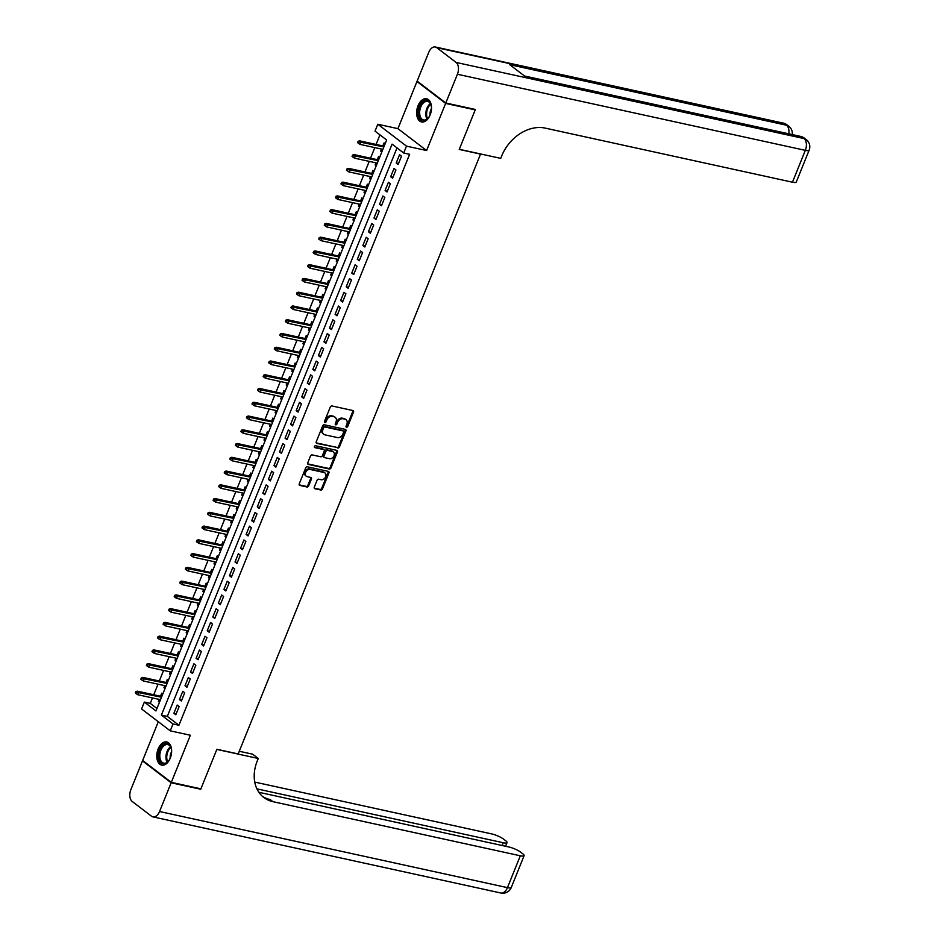<?xml version="1.0" encoding="UTF-8"?>
<svg xmlns="http://www.w3.org/2000/svg" width="940" height="940" viewBox="0 0 940 940"><rect width="100%" height="100%" fill="white"/><g stroke="black" fill="none" stroke-linecap="round" stroke-linejoin="round"><path stroke-width="1.41" d="M346.519 427.254A1.046 0.799 127.4 0 0 347.706 426.49L353.511 412.131A1.492 1.14 127.4 0 0 352.888 410.533L331.985 405.963A1.492 1.14 127.4 0 0 330.281 407.055L324.476 421.402A1.046 0.799 127.4 0 0 326.11 421.755L326.85 419.898A4.77 3.666 127.4 0 1 332.313 416.397L334.064 416.772A4.77 3.666 127.4 0 1 335.216 417.301A4.77 3.666 127.4 0 1 336.027 421.907L335.286 423.764A1.046 0.799 127.4 0 0 336.908 424.116L337.66 422.26A4.77 3.666 127.4 0 1 343.123 418.758L344.863 419.134A4.77 3.666 127.4 0 1 346.014 419.663A4.77 3.666 127.4 0 1 346.837 424.269L346.085 426.126A1.046 0.799 127.4 0 0 346.519 427.254M346.002 426.666A1.046 0.799 127.4 0 0 346.93 425.89L352.735 411.544A1.492 1.14 127.4 0 0 352.77 410.51M324.406 421.943A1.046 0.799 127.4 0 0 325.334 421.167L326.086 419.311L326.85 419.898M335.204 424.304A1.046 0.799 127.4 0 0 336.132 423.529L336.884 421.672L337.66 422.26M170.258 758.145A11.856 7.156 -77.7 0 0 166.744 741.954A11.856 7.156 -77.7 0 0 158.167 748.922A11.856 7.156 -77.7 0 0 161.68 765.113A11.856 7.156 -77.7 0 0 170.258 758.145M430.12 114.974A11.856 7.156 -77.7 0 0 426.607 98.771A11.856 7.156 -77.7 0 0 418.03 105.738A11.856 7.156 -77.7 0 0 421.543 121.93A11.856 7.156 -77.7 0 0 430.12 114.974M314.301 487.12A1.492 1.14 127.4 0 0 314.912 488.718L320.787 490.01A1.492 1.14 127.4 0 0 322.49 488.906L328.93 472.973A1.492 1.14 127.4 0 0 328.307 471.363L307.404 466.792A1.492 1.14 127.4 0 0 305.7 467.897L299.261 483.83A1.492 1.14 127.4 0 0 299.872 485.428L306.957 486.979A1.492 1.14 127.4 0 0 308.673 485.886L311.422 479.059A1.492 1.14 127.4 0 0 310.811 477.461L307.298 476.686A3.995 3.067 127.4 0 1 306.334 476.251A3.995 3.067 127.4 0 1 305.935 471.786A3.995 3.067 127.4 0 1 310.212 469.471L323.971 472.479A3.995 3.067 127.4 0 1 324.935 472.914A3.995 3.067 127.4 0 1 325.334 477.379A3.995 3.067 127.4 0 1 321.057 479.706L318.766 479.2A1.492 1.14 127.4 0 0 317.05 480.293L314.301 487.12M173.019 723.965L170.246 730.838L141.576 708.948L144.349 702.074L155.97 710.945L386.657 140.001L375.025 131.118L377.81 124.245L406.48 146.135L403.695 153.008L392.074 144.137L161.398 715.093L173.019 723.965L178.941 725.257L409.617 154.301L403.695 153.008M474.395 109.252L475.217 109.886L459.237 149.437L480.54 154.101L238.184 753.939L216.882 749.286L200.901 788.836L171.315 782.362L190.362 735.245L170.246 730.838M475.217 109.886L445.63 103.412L416.961 81.522L397.926 128.651L377.81 124.245M397.926 128.651L426.596 150.529L445.63 103.412M426.596 150.529L406.48 146.135M337.754 448.004A1.492 1.14 127.4 0 0 339.457 446.911L345.897 430.978A1.492 1.14 127.4 0 0 345.286 429.369L324.37 424.798A1.492 1.14 127.4 0 0 322.667 425.89L316.228 441.823A1.492 1.14 127.4 0 0 316.839 443.433L336.978 447.416A1.492 1.14 127.4 0 0 338.682 446.324L345.121 430.379A1.492 1.14 127.4 0 0 345.168 429.345M337.413 451.976L330.974 467.909A1.492 1.14 127.4 0 1 329.27 469.001L308.355 464.43A1.492 1.14 127.4 0 1 307.744 462.832L310.494 456.006A1.492 1.14 127.4 0 1 312.209 454.913L320.681 456.77A1.492 1.14 127.4 0 0 322.397 455.665L324.218 451.141A1.492 1.14 127.4 0 0 323.607 449.543L314.771 447.605A1.046 0.799 127.4 0 1 315.535 445.724L336.79 450.366A1.492 1.14 127.4 0 1 337.413 451.976L336.637 451.388L330.198 467.321L330.974 467.909M158.308 721.732L142.645 760.472L171.315 782.362M417.959 81.745L416.961 81.522M159.213 699.407L158.39 701.463L159.694 701.757M162.808 694.037L161.727 693.215L160.505 696.235M164.77 685.659L163.948 687.704L165.252 687.998M168.366 680.278L167.285 679.456L166.063 682.475M170.328 671.9L169.505 673.957L170.81 674.239M173.924 666.519L172.843 665.696L171.621 668.716M175.897 658.141L175.063 660.197L176.368 660.479M179.481 652.771L178.4 651.937L177.178 654.968M181.455 644.382L180.621 646.438L181.925 646.72M185.039 639.012L183.958 638.178L182.736 641.209M187.013 630.623L186.179 632.679L187.483 632.961M190.597 625.253L189.516 624.418L188.294 627.45M192.571 616.863L191.737 618.92L193.041 619.202M196.155 611.493L195.074 610.671L193.851 613.691M198.129 603.104L197.294 605.16L198.599 605.442M201.712 597.734L200.631 596.912L199.409 599.932M203.686 589.345L202.852 591.401L204.156 591.695M207.27 583.975L206.189 583.153L204.967 586.172M209.244 575.586L208.41 577.642L209.714 577.936M212.828 570.216L211.747 569.393L210.525 572.413M214.802 561.838L213.968 563.894L215.272 564.176M218.386 556.457L217.305 555.634L216.083 558.654M220.359 548.079L219.525 550.135L220.829 550.417M223.943 542.709L222.862 541.875L221.64 544.906M225.917 534.32L225.083 536.376L226.387 536.658M229.513 528.95L228.42 528.115L227.198 531.147M231.475 520.56L230.653 522.616L231.945 522.899M235.071 515.191L233.978 514.356L232.756 517.388M237.033 506.801L236.21 508.857L237.503 509.139M240.628 501.431L239.536 500.597L238.314 503.629M242.591 493.042L241.768 495.098L243.072 495.38M246.186 487.672L245.105 486.849L243.883 489.869M248.148 479.282L247.326 481.339L248.63 481.621M251.744 473.913L250.663 473.09L249.441 476.11M253.706 465.523L252.883 467.579L254.188 467.873M257.301 460.154L256.221 459.331L254.999 462.351M259.276 451.776L258.441 453.82L259.745 454.114M262.859 446.394L261.778 445.572L260.556 448.591M264.833 438.017L263.999 440.073L265.303 440.355M268.417 432.635L267.336 431.812L266.114 434.832M270.391 424.257L269.557 426.314L270.861 426.596M273.975 418.887L272.894 418.053L271.672 421.085M275.949 410.498L275.115 412.554L276.419 412.836M279.533 405.128L278.452 404.294L277.23 407.326M281.507 396.739L280.672 398.795L281.976 399.077M285.09 391.369L284.009 390.535L282.787 393.566M287.064 382.98L286.23 385.036L287.534 385.318M290.648 377.61L289.567 376.787L288.345 379.807M292.622 369.22L291.788 371.277L293.092 371.559M296.206 363.851L295.125 363.028L293.903 366.048M298.18 355.461L297.346 357.517L298.65 357.811M301.764 350.091L300.683 349.269L299.461 352.288M303.738 341.702L302.903 343.758L304.207 344.052M307.321 336.332L306.24 335.51L305.018 338.529M309.295 327.954L308.461 330.011L309.765 330.293M312.891 322.573L311.798 321.75L310.576 324.77M314.853 314.195L314.031 316.251L315.323 316.533M318.448 308.825L317.356 307.991L316.134 311.022M320.411 300.436L319.588 302.492L320.881 302.774M324.006 295.066L322.913 294.232L321.691 297.263M325.969 286.676L325.146 288.733L326.45 289.015M329.564 281.307L328.483 280.473L327.261 283.504M331.526 272.917L330.704 274.974L332.008 275.255M335.122 267.548L334.041 266.713L332.819 269.745M337.084 259.158L336.262 261.214L337.566 261.496M340.68 253.788L339.599 252.966L338.377 255.986M342.654 245.399L341.819 247.455L343.123 247.737M346.237 240.029L345.156 239.207L343.934 242.226M348.211 231.639L347.377 233.696L348.681 233.989M351.795 226.27L350.714 225.447L349.492 228.467M353.769 217.892L352.935 219.937L354.239 220.23M357.353 212.511L356.272 211.688L355.05 214.708M359.327 204.133L358.493 206.189L359.797 206.471M362.911 198.751L361.829 197.929L360.607 200.96M364.885 190.374L364.05 192.43L365.355 192.712M368.468 185.004L367.387 184.17L366.165 187.201M370.442 176.614L369.608 178.671L370.912 178.953M374.026 171.245L372.945 170.41L371.723 173.442M376 162.855L375.166 164.911L376.47 165.193M379.584 157.485L378.503 156.651L377.281 159.683M398.161 164.465L401.498 156.204L399.559 154.724L396.222 162.984L398.161 164.465M392.603 178.224L395.94 169.964L394.001 168.483L390.664 176.743L392.603 178.224M387.045 191.983L390.382 183.723L388.443 182.243L385.106 190.503L387.045 191.983M381.487 205.731L384.824 197.482L382.886 196.002L379.548 204.262L381.487 205.731M375.93 219.49L379.267 211.242L377.328 209.761L373.991 218.021L375.93 219.49M370.372 233.249L373.709 225.001L371.77 223.52L368.433 231.769L370.372 233.249M364.814 247.008L368.151 238.76L366.212 237.28L362.875 245.528L364.814 247.008M359.256 260.768L362.593 252.508L360.654 251.039L357.318 259.287L359.256 260.768M353.698 274.527L357.024 266.267L355.097 264.798L351.76 273.046L353.698 274.527M348.141 288.286L351.466 280.026L349.539 278.546L346.202 286.806L348.141 288.286M342.571 302.046L345.908 293.785L343.97 292.305L340.644 300.565L342.571 302.046M337.014 315.805L340.351 307.545L338.412 306.064L335.087 314.324L337.014 315.805M331.456 329.552L334.793 321.304L332.854 319.823L329.517 328.084L331.456 329.552M325.898 343.312L329.235 335.063L327.296 333.582L323.959 341.831L325.898 343.312M320.34 357.071L323.677 348.822L321.738 347.342L318.402 355.59L320.34 357.071M314.782 370.83L318.12 362.582L316.181 361.101L312.844 369.349L314.782 370.83M309.225 384.589L312.562 376.329L310.623 374.86L307.286 383.109L309.225 384.589M303.667 398.349L307.004 390.088L305.065 388.608L301.728 396.868L303.667 398.349M298.109 412.108L301.446 403.848L299.507 402.367L296.171 410.627L298.109 412.108M292.551 425.867L295.889 417.607L293.95 416.126L290.613 424.387L292.551 425.867M286.994 439.615L290.331 431.366L288.392 429.886L285.055 438.146L286.994 439.615M281.436 453.374L284.773 445.125L282.834 443.645L279.497 451.893L281.436 453.374M275.878 467.133L279.215 458.885L277.276 457.404L273.94 465.653L275.878 467.133M270.321 480.892L273.646 472.644L271.719 471.163L268.382 479.412L270.321 480.892M264.763 494.652L268.088 486.391L266.161 484.923L262.824 493.171L264.763 494.652M259.193 508.411L262.53 500.151L260.591 498.67L257.266 506.93L259.193 508.411M253.636 522.17L256.972 513.91L255.034 512.429L251.709 520.689L253.636 522.17M248.078 535.929L251.415 527.669L249.476 526.188L246.139 534.449L248.078 535.929M242.52 549.688L245.857 541.428L243.918 539.948L240.581 548.208L242.52 549.688M236.962 563.436L240.299 555.188L238.361 553.707L235.024 561.967L236.962 563.436M231.405 577.195L234.742 568.947L232.803 567.466L229.466 575.715L231.405 577.195M225.847 590.955L229.184 582.706L227.245 581.226L223.908 589.474L225.847 590.955M220.289 604.714L223.626 596.465L221.687 594.985L218.35 603.233L220.289 604.714M214.731 618.473L218.068 610.213L216.13 608.744L212.792 616.993L214.731 618.473M209.174 632.232L212.511 623.972L210.572 622.491L207.235 630.752L209.174 632.232M203.616 645.991L206.953 637.731L205.014 636.251L201.677 644.511L203.616 645.991M198.058 659.751L201.395 651.491L199.456 650.01L196.119 658.27L198.058 659.751M192.5 673.498L195.837 665.25L193.899 663.769L190.562 672.03L192.5 673.498M186.942 687.258L190.268 679.009L188.341 677.529L185.004 685.777L186.942 687.258M181.385 701.017L184.71 692.768L182.783 691.288L179.446 699.536L181.385 701.017M396.997 147.897L167.32 716.386L178.941 725.257M177.214 705.047L173.888 713.295L175.815 714.776L179.152 706.527L177.214 705.047M379.948 134.878L376.082 144.443M374.802 147.615L370.524 158.202M369.244 161.375L364.967 171.961M363.686 175.134L359.409 185.721M358.128 188.893L353.851 199.48M352.571 202.652L348.294 213.239M347.013 216.412L342.736 226.998M341.455 230.171L337.178 240.746M335.897 243.93L331.62 254.505M330.339 257.678L326.062 268.264M324.782 271.437L320.505 282.024M319.224 285.196L314.947 295.783M313.666 298.955L309.389 309.542M308.097 312.714L303.832 323.301M302.539 326.474L298.262 337.061M296.981 340.233L292.704 350.808M291.424 353.992L287.147 364.567M285.866 367.752L281.589 378.327M280.308 381.499L276.031 392.086M274.75 395.258L270.473 405.845M269.192 409.018L264.916 419.604M263.635 422.777L259.358 433.363M258.077 436.536L253.8 447.123M252.519 450.295L248.242 460.882M246.962 464.055L242.684 474.63M241.404 477.814L237.127 488.389M235.846 491.561L231.569 502.148M230.288 505.321L226.011 515.907M224.719 519.08L220.454 529.667M219.161 532.839L214.884 543.426M213.603 546.598L209.326 557.185M208.046 560.357L203.768 570.944M202.488 574.117L198.211 584.692M196.93 587.876L192.653 598.451M191.372 601.624L187.095 612.21M185.814 615.383L181.537 625.97M180.257 629.142L175.98 639.729M174.699 642.901L170.422 653.488M169.141 656.661L164.864 667.247M163.584 670.42L159.307 681.007M158.026 684.179L153.749 694.754M152.468 697.938L150.271 703.367L156.968 708.49M385.142 143.726L384.061 142.904L382.839 145.923M381.558 149.096L380.724 151.152L381.816 151.975M375.166 164.911L376.247 165.734M369.608 178.671L370.689 179.493M364.05 192.43L365.131 193.252M358.493 206.189L359.573 207.012M352.935 219.937L354.016 220.771M347.377 233.696L348.458 234.53M341.819 247.455L342.9 248.289M336.262 261.214L337.343 262.049M330.704 274.974L331.785 275.796M325.146 288.733L326.227 289.555M319.588 302.492L320.669 303.315M314.031 316.251L315.112 317.074M308.461 330.011L309.554 330.833M302.903 343.758L303.996 344.592M297.346 357.517L298.438 358.352M291.788 371.277L292.869 372.111M286.23 385.036L287.311 385.858M280.672 398.795L281.753 399.618M275.115 412.554L276.196 413.377M269.557 426.314L270.638 427.136M263.999 440.073L265.08 440.895M258.441 453.82L259.522 454.655M252.883 467.579L253.964 468.414M247.326 481.339L248.407 482.173M241.768 495.098L242.849 495.932M236.21 508.857L237.291 509.68M230.653 522.616L231.734 523.439M225.083 536.376L226.176 537.198M219.525 550.135L220.618 550.957M213.968 563.894L215.06 564.717M208.41 577.642L209.491 578.476M202.852 591.401L203.933 592.235M197.294 605.16L198.375 605.995M191.737 618.92L192.817 619.742M186.179 632.679L187.26 633.501M180.621 646.438L181.702 647.261M175.063 660.197L176.144 661.02M169.505 673.957L170.587 674.779M163.948 687.704L165.029 688.538M158.39 701.463L159.471 702.298M150.271 703.367L144.349 702.074M167.32 716.386L161.398 715.093M380.724 151.152L382.028 151.434M396.222 162.984L398.548 163.489M390.664 176.743L392.99 177.249M385.106 190.503L387.433 191.008M379.548 204.262L381.875 204.767M373.991 218.021L376.317 218.526M368.433 231.769L370.76 232.286M362.875 245.528L365.202 246.045M357.318 259.287L359.644 259.804M351.76 273.046L354.086 273.552M346.202 286.806L348.529 287.311M340.644 300.565L342.971 301.07M335.087 314.324L337.413 314.829M329.517 328.084L331.855 328.589M323.959 341.831L326.298 342.348M318.402 355.59L320.74 356.107M312.844 369.349L315.17 369.866M307.286 383.109L309.613 383.614M301.728 396.868L304.055 397.373M296.171 410.627L298.497 411.132M290.613 424.387L292.939 424.892M285.055 438.146L287.382 438.651M279.497 451.893L281.824 452.41M273.94 465.653L276.266 466.17M268.382 479.412L270.708 479.929M262.824 493.171L265.151 493.688M257.266 506.93L259.593 507.436M251.709 520.689L254.035 521.195M246.139 534.449L248.477 534.954M240.581 548.208L242.92 548.713M235.024 561.967L237.362 562.472M229.466 575.715L231.792 576.232M223.908 589.474L226.234 589.991M218.35 603.233L220.677 603.75M212.792 616.993L215.119 617.498M207.235 630.752L209.561 631.257M201.677 644.511L204.004 645.016M196.119 658.27L198.446 658.775M190.562 672.03L192.888 672.535M185.004 685.777L187.33 686.294M179.446 699.536L181.772 700.053M173.888 713.295L176.215 713.812M346.014 419.663L345.238 419.076A4.77 3.666 127.4 0 0 344.087 418.547L344.863 419.134M336.884 421.672A4.77 3.666 127.4 0 1 342.348 418.171L344.087 418.547M335.216 417.301L334.44 416.714A4.77 3.666 127.4 0 0 333.289 416.185L334.064 416.772M326.086 419.311A4.77 3.666 127.4 0 1 331.538 415.797L333.289 416.185M316.181 442.869L336.978 447.416M343.664 432.106A1.046 0.799 127.4 0 0 343.241 430.978L324.887 426.971A1.046 0.799 127.4 0 0 323.689 427.735L322.902 429.697A4.77 3.666 127.4 0 0 323.724 434.304A4.77 3.666 127.4 0 0 324.876 434.832L337.413 437.57A4.77 3.666 127.4 0 0 342.877 434.069L343.664 432.106M342.889 430.72A1.046 0.799 127.4 0 0 342.465 430.391L343.241 430.978M323.724 434.304L322.949 433.704A4.77 3.666 127.4 0 1 322.126 429.098L322.913 427.148A1.046 0.799 127.4 0 1 324.112 426.372L342.465 430.391M307.697 463.866L328.495 468.414A1.492 1.14 127.4 0 0 330.198 467.321M323.442 449.414A1.492 1.14 127.4 0 0 322.831 448.944L314.277 447.076M329.482 458.697A3.995 3.067 127.4 0 0 333.759 456.37A3.995 3.067 127.4 0 0 333.359 451.905A3.995 3.067 127.4 0 0 332.407 451.47L327.555 450.401A1.492 1.14 127.4 0 0 325.851 451.505L324.018 456.029A1.492 1.14 127.4 0 0 324.629 457.627L329.482 458.697M333.359 451.905L332.584 451.318A3.995 3.067 127.4 0 0 331.632 450.871L332.407 451.47M324.277 457.463L323.501 456.875A1.492 1.14 127.4 0 1 323.243 455.43L325.076 450.906A1.492 1.14 127.4 0 1 326.779 449.814L331.632 450.871M336.637 451.388A1.492 1.14 127.4 0 0 336.685 450.342M324.935 472.914L324.159 472.327A3.995 3.067 127.4 0 0 323.196 471.892L323.971 472.479M306.334 476.251L305.559 475.663A3.995 3.067 127.4 0 1 305.171 471.199A3.995 3.067 127.4 0 1 309.436 468.872L323.196 471.892M299.214 484.864L306.181 486.391A1.492 1.14 127.4 0 0 307.897 485.298L310.647 478.472A1.492 1.14 127.4 0 0 310.694 477.438M314.254 488.154L320.011 489.411A1.492 1.14 127.4 0 0 321.715 488.318L328.154 472.385A1.492 1.14 127.4 0 0 328.189 471.339M358.163 141.294L357.611 142.668L358.387 143.256L358.939 141.881L358.163 141.294L359.62 140.847L361.007 141.905L360.008 144.384L382.862 149.378M358.939 141.881L383.861 146.91M359.62 140.847L384.143 146.205M360.008 144.384L358.387 143.256M430.79 113.012A10.258 6.192 102.3 0 1 428.17 118.111A10.258 6.192 102.3 0 1 421.496 120.014A10.258 6.192 102.3 0 1 418.617 111.742A10.258 6.192 102.3 0 1 424.175 101.062A10.258 6.192 102.3 0 1 431.037 105.022A10.258 6.192 102.3 0 1 431.425 109.381A10.258 6.192 102.3 0 1 431.284 110.744M431.108 105.304A9.494 5.734 -77.7 0 0 427.641 101.414A9.494 5.734 -77.7 0 0 419.675 111.79A9.494 5.734 -77.7 0 0 423.576 119.968A9.494 5.734 -77.7 0 0 428.358 117.888M431.46 108.629A6.768 4.089 -77.7 0 0 430.027 113.364A6.768 4.089 -77.7 0 0 430.062 115.009M427.395 99.029A11.774 7.109 -77.7 0 0 417.666 111.919A11.774 7.109 -77.7 0 0 422.365 122.035M170.927 756.195A10.258 6.192 102.3 0 1 168.307 761.283A10.258 6.192 102.3 0 1 161.633 763.198A10.258 6.192 102.3 0 1 158.754 754.926A10.258 6.192 102.3 0 1 164.312 744.245A10.258 6.192 102.3 0 1 171.174 748.205A10.258 6.192 102.3 0 1 171.562 752.552A10.258 6.192 102.3 0 1 171.421 753.927M171.245 748.487A9.494 5.734 -77.7 0 0 167.778 744.586A9.494 5.734 -77.7 0 0 159.824 754.973A9.494 5.734 -77.7 0 0 163.725 763.151A9.494 5.734 -77.7 0 0 168.495 761.059M171.597 751.8A6.768 4.089 -77.7 0 0 170.163 756.547A6.768 4.089 -77.7 0 0 170.199 758.192M167.532 742.201A11.774 7.109 -77.7 0 0 157.803 755.102A11.774 7.109 -77.7 0 0 162.503 765.219M445.795 103.001L475.382 109.475L459.296 149.307L500.714 158.367L501.655 156.028A38 29.152 -52.6 0 1 545.141 128.099L792.455 182.207L805.333 150.353L457.416 74.248L445.795 103.001L417.125 81.11L428.746 52.358A9.118 5.511 -77.7 0 1 435.349 47L783.255 123.117A9.118 5.511 102.3 0 1 784.641 123.763L436.736 47.658A9.118 5.511 -77.7 0 0 435.349 47M457.416 74.248A9.118 5.511 -77.7 0 0 456.1 62.44L436.736 47.658M788.789 133.821A9.118 5.511 102.3 0 0 786.58 125.243A9.118 6.991 -52.6 0 1 788.778 126.254L786.839 124.773A9.118 6.991 127.4 0 0 784.641 123.763L786.58 125.243L509.668 64.66L525.166 76.492L802.079 137.076L804.017 138.556A9.118 5.511 102.3 0 1 805.333 150.353A9.118 1.974 22 0 0 809.129 150.224A9.118 9.118 0 0 0 806.215 139.555L804.276 138.086A9.118 6.991 127.4 0 0 802.079 137.076A9.118 5.511 102.3 0 0 800.692 136.417L524.532 76.011M809.129 150.224L796.262 182.078A9.118 1.974 -158 0 1 792.455 182.207M199.915 788.613L200.737 789.248L216.834 749.415L258.253 758.474L257.301 760.824A38 29.152 127.4 0 0 263.834 797.496A38 29.152 127.4 0 0 272.988 801.691L520.313 855.788A9.118 1.974 22 0 0 524.12 855.659A9.118 1.974 22 0 0 522.769 853.79L520.478 852.051A9.118 1.974 22 0 0 508.728 846.952L258.899 792.291M239.265 751.272L252.625 754.186L258.253 758.474M171.15 782.773L142.481 760.883L130.871 789.647A9.118 5.511 -77.7 0 0 132.176 801.444L151.552 816.237A9.118 5.511 -77.7 0 0 152.938 816.884A9.118 5.511 -77.7 0 0 159.542 811.525L171.15 782.773L200.737 789.248M142.481 760.883L143.479 761.106M256.925 788.86L503.229 842.745A9.118 1.974 22 0 0 507.036 842.616A9.118 1.974 22 0 0 505.685 840.748L503.394 839.009A9.118 1.974 22 0 0 491.644 833.909L254.752 782.08M262.483 796.368A38 29.152 127.4 0 0 270.203 799.552L272.988 801.691M352.606 155.053L352.054 156.428L352.829 157.015L353.381 155.641L352.606 155.053L354.063 154.595L355.449 155.664L354.451 158.143L377.304 163.137M353.381 155.641L378.303 160.67M354.063 154.595L378.585 159.964M354.451 158.143L352.829 157.015M347.048 168.812L346.496 170.187L347.271 170.775L347.823 169.4L347.048 168.812L348.505 168.354L349.892 169.423L348.893 171.903L371.747 176.896M347.823 169.4L372.745 174.417M348.505 168.354L373.027 173.724M348.893 171.903L347.271 170.775M341.49 182.572L340.938 183.946L341.714 184.534L342.266 183.159L341.49 182.572L342.947 182.113L344.334 183.183L343.335 185.662L366.189 190.655M342.266 183.159L367.188 188.176M342.947 182.113L367.47 187.483M343.335 185.662L341.714 184.534M335.933 196.319L335.38 197.706L336.156 198.293L336.708 196.918L335.933 196.319L337.378 195.873L338.776 196.942L337.777 199.421L360.631 204.415M336.708 196.918L361.63 201.936M337.378 195.873L361.912 201.242M337.777 199.421L336.156 198.293M330.375 210.078L329.822 211.453L330.598 212.052L331.15 210.678L330.375 210.078L331.82 209.632L333.218 210.701L332.22 213.168L355.073 218.174M331.15 210.678L356.072 215.695M331.82 209.632L356.354 215.001M332.22 213.168L330.598 212.052M324.817 223.838L324.265 225.212L325.04 225.812L325.593 224.437L324.817 223.838L326.262 223.391L327.661 224.46L326.662 226.928L349.504 231.933M325.593 224.437L350.514 229.454M326.262 223.391L350.796 228.761M326.662 226.928L325.04 225.812M319.259 237.597L318.707 238.971L319.471 239.571L320.035 238.184L319.259 237.597L320.704 237.15L322.103 238.208L321.104 240.687L343.946 245.692M320.035 238.184L344.957 243.213M320.704 237.15L345.238 242.508M321.104 240.687L319.471 239.571M313.702 251.356L313.137 252.731L313.913 253.318L314.477 251.944L313.702 251.356L315.147 250.91L316.545 251.967L315.546 254.446L338.388 259.44M314.477 251.944L339.387 256.972M315.147 250.91L339.681 256.267M315.546 254.446L313.913 253.318M308.144 265.115L307.58 266.49L308.355 267.078L308.919 265.703L308.144 265.115L309.589 264.669L310.987 265.726L309.988 268.205L332.831 273.199M308.919 265.703L333.829 270.732M309.589 264.669L334.111 270.027M309.988 268.205L308.355 267.078M302.586 278.875L302.022 280.249L302.798 280.837L303.362 279.462L302.586 278.875L304.031 278.416L305.43 279.486L304.431 281.965L327.273 286.959M303.362 279.462L328.272 284.479M304.031 278.416L328.554 283.786M304.431 281.965L302.798 280.837M297.028 292.634L296.464 294.009L297.24 294.596L297.792 293.221L297.028 292.634L298.474 292.175L299.872 293.245L298.873 295.724L321.715 300.718M297.792 293.221L322.714 298.238M298.474 292.175L322.996 297.545M298.873 295.724L297.24 294.596M291.459 306.393L290.907 307.768L291.682 308.355L292.234 306.981L291.459 306.393L292.916 305.935L294.314 307.004L293.315 309.483L316.157 314.477M292.234 306.981L317.156 311.998M292.916 305.935L317.438 311.305M293.315 309.483L291.682 308.355M285.901 320.14L285.349 321.515L286.124 322.115L286.676 320.74L285.901 320.14L287.358 319.694L288.756 320.763L287.746 323.231L310.599 328.236M286.676 320.74L311.598 325.757M287.358 319.694L311.88 325.064M287.746 323.231L286.124 322.115M280.343 333.9L279.791 335.274L280.567 335.874L281.119 334.499L280.343 333.9L281.8 333.453L283.199 334.522L282.188 336.99L305.042 341.995M281.119 334.499L306.041 339.516M281.8 333.453L306.322 338.823M282.188 336.99L280.567 335.874M274.786 347.659L274.233 349.034L275.009 349.633L275.561 348.258L274.786 347.659L276.243 347.213L277.629 348.27L276.63 350.749L299.484 355.755M275.561 348.258L300.483 353.276M276.243 347.213L300.765 352.571M276.63 350.749L275.009 349.633M269.228 361.418L268.675 362.793L269.451 363.38L270.003 362.006L269.228 361.418L270.685 360.972L272.071 362.029L271.072 364.509L293.926 369.502M270.003 362.006L294.925 367.035M270.685 360.972L295.207 366.33M271.072 364.509L269.451 363.38M263.67 375.178L263.118 376.552L263.893 377.14L264.446 375.765L263.67 375.178L265.127 374.731L266.514 375.788L265.515 378.268L288.368 383.262M264.446 375.765L289.367 380.794M265.127 374.731L289.649 380.089M265.515 378.268L263.893 377.14M258.112 388.937L257.56 390.312L258.336 390.899L258.888 389.524L258.112 388.937L259.569 388.478L260.956 389.548L259.957 392.027L282.811 397.021M258.888 389.524L283.81 394.553M259.569 388.478L284.091 393.848M259.957 392.027L258.336 390.899M252.555 402.696L252.002 404.071L252.778 404.658L253.33 403.284L252.555 402.696L254 402.238L255.398 403.307L254.399 405.786L277.253 410.78M253.33 403.284L278.252 408.301M254 402.238L278.534 407.608M254.399 405.786L252.778 404.658M246.997 416.455L246.445 417.83L247.22 418.418L247.772 417.043L246.997 416.455L248.442 415.997L249.84 417.066L248.842 419.546L271.695 424.539M247.772 417.043L272.694 422.06M248.442 415.997L272.976 421.367M248.842 419.546L247.22 418.418M241.439 430.203L240.887 431.589L241.662 432.177L242.214 430.802L241.439 430.203L242.884 429.756L244.283 430.826L243.284 433.293L266.126 438.298M242.214 430.802L267.136 435.819M242.884 429.756L267.418 435.126M243.284 433.293L241.662 432.177M235.881 443.962L235.329 445.337L236.093 445.936L236.657 444.561L235.881 443.962L237.327 443.515L238.725 444.585L237.726 447.052L260.568 452.058M236.657 444.561L261.579 449.579M237.327 443.515L261.861 448.885M237.726 447.052L236.093 445.936M230.324 457.721L229.76 459.096L230.535 459.695L231.099 458.321L230.324 457.721L231.769 457.275L233.167 458.332L232.168 460.812L255.01 465.817M231.099 458.321L256.009 463.338M231.769 457.275L256.291 462.645M232.168 460.812L230.535 459.695M224.766 471.481L224.202 472.855L224.977 473.454L225.541 472.068L224.766 471.481L226.211 471.034L227.609 472.091L226.611 474.571L249.453 479.576M225.541 472.068L250.451 477.097M226.211 471.034L250.733 476.392M226.611 474.571L224.977 473.454M219.208 485.24L218.644 486.615L219.42 487.202L219.984 485.827L219.208 485.24L220.653 484.793L222.052 485.851L221.053 488.33L243.895 493.324M219.984 485.827L244.893 490.856M220.653 484.793L245.175 490.151M221.053 488.33L219.42 487.202M213.65 498.999L213.086 500.374L213.862 500.961L214.414 499.587L213.65 498.999L215.096 498.553L216.494 499.61L215.495 502.089L238.337 507.083M214.414 499.587L239.336 504.615M215.096 498.553L239.618 503.911M215.495 502.089L213.862 500.961M208.081 512.758L207.529 514.133L208.304 514.721L208.856 513.346L208.081 512.758L209.538 512.3L210.936 513.369L209.937 515.848L232.779 520.842M208.856 513.346L233.778 518.363M209.538 512.3L234.06 517.67M209.937 515.848L208.304 514.721M202.523 526.518L201.971 527.892L202.746 528.48L203.299 527.105L202.523 526.518L203.98 526.059L205.378 527.129L204.368 529.608L227.221 534.601M203.299 527.105L228.22 532.122M203.98 526.059L228.502 531.429M204.368 529.608L202.746 528.48M196.965 540.265L196.413 541.652L197.189 542.239L197.741 540.864L196.965 540.265L198.422 539.819L199.821 540.888L198.81 543.367L221.664 548.361M197.741 540.864L222.662 545.881M198.422 539.819L222.945 545.188M198.81 543.367L197.189 542.239M191.408 554.024L190.855 555.399L191.631 555.998L192.183 554.624L191.408 554.024L192.864 553.578L194.251 554.647L193.252 557.115L216.106 562.12M192.183 554.624L217.105 559.641M192.864 553.578L217.387 558.947M193.252 557.115L191.631 555.998M185.85 567.784L185.297 569.158L186.073 569.758L186.625 568.383L185.85 567.784L187.307 567.337L188.693 568.406L187.695 570.874L210.548 575.879M186.625 568.383L211.547 573.4M187.307 567.337L211.829 572.707M187.695 570.874L186.073 569.758M180.292 581.543L179.74 582.918L180.515 583.517L181.067 582.13L180.292 581.543L181.749 581.096L183.136 582.154L182.137 584.633L204.991 589.639M181.067 582.13L205.989 587.159M181.749 581.096L206.271 586.454M182.137 584.633L180.515 583.517M174.734 595.302L174.182 596.677L174.958 597.264L175.51 595.889L174.734 595.302L176.191 594.856L177.578 595.913L176.579 598.392L199.433 603.386M175.51 595.889L200.432 600.918M176.191 594.856L200.714 600.214M176.579 598.392L174.958 597.264M169.177 609.061L168.624 610.436L169.4 611.024L169.952 609.649L169.177 609.061L170.622 608.615L172.02 609.672L171.021 612.152L193.875 617.145M169.952 609.649L194.874 614.678M170.622 608.615L195.156 613.973M171.021 612.152L169.4 611.024M163.619 622.82L163.067 624.195L163.842 624.783L164.394 623.408L163.619 622.82L165.064 622.362L166.462 623.432L165.464 625.911L188.317 630.905M164.394 623.408L189.316 628.425M165.064 622.362L189.598 627.732M165.464 625.911L163.842 624.783M158.061 636.58L157.509 637.955L158.284 638.542L158.837 637.167L158.061 636.58L159.506 636.121L160.905 637.191L159.906 639.67L182.748 644.664M158.837 637.167L183.758 642.184M159.506 636.121L184.04 641.491M159.906 639.67L158.284 638.542M152.503 650.339L151.951 651.714L152.715 652.301L153.279 650.927L152.503 650.339L153.949 649.881L155.347 650.95L154.348 653.429L177.19 658.423M153.279 650.927L178.201 655.944M153.949 649.881L178.483 655.25M154.348 653.429L152.715 652.301M146.946 664.087L146.382 665.473L147.157 666.061L147.721 664.686L146.946 664.087L148.391 663.64L149.789 664.709L148.79 667.177L171.632 672.182M147.721 664.686L172.631 669.703M148.391 663.64L172.913 669.01M148.79 667.177L147.157 666.061M141.388 677.846L140.824 679.221L141.599 679.82L142.163 678.445L141.388 677.846L142.833 677.399L144.231 678.468L143.233 680.936L166.075 685.942M142.163 678.445L167.073 683.462M142.833 677.399L167.355 682.769M143.233 680.936L141.599 679.82M135.83 691.605L135.266 692.98L136.042 693.579L136.606 692.204L135.83 691.605L137.275 691.159L138.673 692.216L137.675 694.695L160.517 699.701M136.606 692.204L161.516 697.221M137.275 691.159L161.797 696.516M137.675 694.695L136.042 693.579M346.93 425.89L347.706 426.49M325.334 421.167L326.11 421.755M336.132 423.529L336.908 424.116M342.348 418.171L343.123 418.758M331.538 415.797L332.313 416.397M352.735 411.544L353.511 412.131M316.228 442.963L316.839 443.433M345.121 430.379L345.897 430.978M338.682 446.324L339.457 446.911M324.112 426.372L324.887 426.971M322.913 427.148L323.689 427.735M322.126 429.098L322.902 429.697M328.495 468.414L329.27 469.001M307.744 463.961L308.355 464.43M322.831 448.944L323.607 449.543M326.779 449.814L327.555 450.401M325.076 450.906L325.851 451.505M323.243 455.43L324.018 456.029M309.436 468.872L310.212 469.471M310.647 478.472L311.422 479.059M307.897 485.298L308.673 485.886M306.181 486.391L306.957 486.979M299.261 484.958L299.872 485.428M328.154 472.385L328.93 472.973M321.715 488.318L322.49 488.906M320.011 489.411L320.787 490.01M314.301 488.248L314.912 488.718M426.995 119.11A9.494 5.734 102.3 0 1 425.844 113.141A9.494 5.734 102.3 0 1 430.391 103.612M430.72 104.246A9.189 5.546 -77.7 0 0 426.631 113.235A9.189 5.546 -77.7 0 0 427.559 118.675M167.132 762.293A9.494 5.734 102.3 0 1 165.981 756.312A9.494 5.734 102.3 0 1 170.528 746.795M170.857 747.429A9.189 5.546 -77.7 0 0 166.768 756.406A9.189 5.546 -77.7 0 0 167.696 761.858M456.1 62.44L804.017 138.556A9.118 6.991 -52.6 0 1 806.215 139.555M159.542 811.525L507.447 887.642L520.313 855.788M502.113 845.507L503.229 842.745M507.447 887.642A9.118 5.511 102.3 0 1 500.844 893A9.118 9.118 0 0 0 511.254 887.513A9.118 1.974 -158 0 1 507.447 887.642M342.712 430.508L343.488 431.096M323.184 449.109L323.959 449.708M792.303 134.585A9.118 9.118 0 0 0 788.778 126.254M786.839 124.773A9.118 9.118 0 0 0 783.255 123.117M804.276 138.086A9.118 9.118 0 0 0 800.692 136.417M505.567 846.259L507.036 842.616M152.938 816.884L500.844 893M511.254 887.513L524.12 855.659"/></g></svg>

